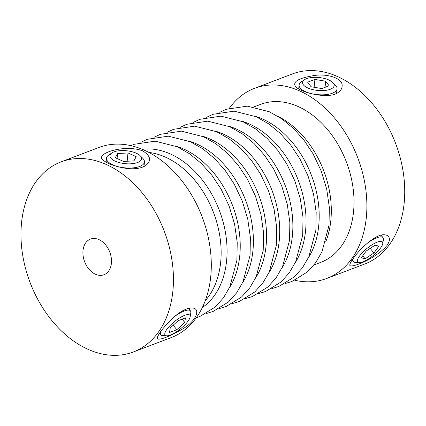 <?xml version="1.0" encoding="UTF-8"?>
<svg xmlns="http://www.w3.org/2000/svg" width="426" height="426" viewBox="0 0 426 426"><rect width="100%" height="100%" fill="white"/><g stroke="black" fill="none" stroke-linecap="round" stroke-linejoin="round"><path stroke-width="0.64" d="M304.51 79.689A15.89 6.486 5.7 0 0 317.721 90.445A15.89 6.486 5.7 0 0 332.791 82.511A15.89 6.486 5.7 0 0 306.539 78.677A15.89 6.486 5.7 0 0 304.51 79.689L301.454 81.717A19.069 7.785 5.7 0 0 299.105 84.982L298.818 87.868A19.069 7.785 5.7 0 0 298.919 89.071M335.842 93.683A19.069 7.785 5.7 0 0 336.764 91.654L337.051 88.768A19.069 7.785 5.7 0 0 335.39 85.104L332.791 82.511M342.131 85.908C342.089 88.501 340.757 90.685 338.132 92.458C329.713 99.444 302.103 93.225 295.697 86.766C292.327 82.08 297.763 78.469 311.997 75.934C325.491 72.921 343.015 77.761 342.131 85.908M176.838 329.708L169.553 332.477L170.208 327.956L178.143 320.666L185.427 317.897L184.772 322.418L176.838 329.708L173.206 325.203M182.136 319.149L184.772 322.418M98.933 239.604A19.069 13.467 69.2 0 1 111.255 257.757A19.069 13.467 69.2 0 1 103.981 274.749A19.069 13.467 69.2 0 1 84.614 261.708A19.069 13.467 69.2 0 1 90.429 239.103A19.069 13.467 69.2 0 1 98.933 239.604M106.425 164.553A101.692 71.834 69.2 0 1 172.136 261.362A101.692 71.834 69.2 0 1 133.338 351.977A101.692 71.834 69.2 0 1 30.06 282.449A101.692 71.834 69.2 0 1 61.072 161.869A101.692 71.834 69.2 0 1 106.425 164.553M108.949 163.595C106.266 162.386 104.311 161.182 103.097 159.979C94.284 153.818 124.259 143.94 142.588 150.809C150.745 155.804 151.731 160.756 145.538 165.671C140.223 168.856 132.763 169.585 123.151 167.86C117.8 166.854 113.066 165.432 108.949 163.595M61.072 161.869L98.917 147.481A101.692 71.834 69.2 0 1 144.27 150.17A101.692 71.834 69.2 0 1 209.986 246.974A101.692 71.834 69.2 0 1 171.188 337.594L133.338 351.977M171.934 318.92C179.665 311.667 186.348 308.041 191.988 308.035C201.301 307.971 196.487 321.502 181.572 329.559C168.345 337.222 156.278 341.743 157.348 337.6C158.547 333.627 163.408 327.402 171.934 318.92M190.166 316.848A15.89 4.713 141.1 0 0 184.65 315.346A15.89 4.713 141.1 0 0 168.712 327.03A15.89 4.713 141.1 0 0 166.646 335.805A15.89 4.713 141.1 0 0 180.448 328.856A15.89 4.713 141.1 0 0 190.166 316.848L190.8 312.817A19.069 5.655 141.1 0 0 190.433 310.858L188.526 308.499A19.069 5.655 141.1 0 0 188.452 308.413M389.029 237.415C389.96 239.481 389.252 242.202 386.909 245.578C375.615 259.226 347.227 270.116 349.948 264.381C350.161 263.119 351.269 261.117 353.266 258.369C360.758 247.719 376.563 233.544 384.582 234.822C386.781 234.966 388.267 235.828 389.029 237.415M382.766 243.635A15.89 4.713 141.1 0 0 374.321 243.48A15.89 4.713 141.1 0 0 359.576 255.973A15.89 4.713 141.1 0 0 359.246 262.592A15.89 4.713 141.1 0 0 373.043 255.643A15.89 4.713 141.1 0 0 382.766 243.635L383.395 239.604A19.069 5.655 141.1 0 0 383.027 237.644L381.126 235.285A19.069 5.655 141.1 0 0 381.052 235.2M294.797 280.276A101.692 71.834 -110.8 0 0 326.779 278.444L364.624 264.061A101.692 71.834 -110.8 0 0 389.428 244.62A101.692 71.834 -110.8 0 0 386.323 123.689A101.692 71.834 -110.8 0 0 292.353 73.948L254.508 88.336A101.692 71.834 -110.8 0 0 229.385 108.209M326.779 278.444A101.692 71.834 -110.8 0 0 351.583 259.008A101.692 71.834 -110.8 0 0 348.479 138.072A101.692 71.834 -110.8 0 0 254.508 88.336M313.967 264.956L320.677 262.405A84.529 59.709 -110.8 0 0 352.93 187.078A84.529 59.709 -110.8 0 0 298.307 106.606A84.529 59.709 -110.8 0 0 260.605 104.375L253.891 106.926M111.916 152.902A15.89 6.486 5.7 0 0 125.122 163.659A15.89 6.486 5.7 0 0 140.197 155.724A15.89 6.486 5.7 0 0 136.283 153.206A15.89 6.486 5.7 0 0 111.916 152.902L108.859 154.931A19.069 7.785 5.7 0 0 106.505 158.195L106.218 161.081A19.069 7.785 5.7 0 0 106.324 162.285M143.248 166.896A19.069 7.785 5.7 0 0 144.164 164.867L144.451 161.981A19.069 7.785 5.7 0 0 142.795 158.318L140.197 155.724M325.768 241.734A84.529 59.709 -110.8 0 0 278.135 116.447M190.433 310.858A19.069 5.655 141.1 0 0 184.181 311.012A19.069 5.655 141.1 0 0 175.091 316.108M160.756 331.465A19.069 5.655 141.1 0 0 160.74 334.788A19.069 5.655 141.1 0 0 162.578 335.566L166.646 335.805M205.263 300.687A84.529 59.709 -110.8 0 0 217.015 223.165A84.529 59.709 -110.8 0 0 165.421 157.125A84.529 59.709 -110.8 0 0 148.903 152.433M362.728 255.818L365.125 258.795L361.296 257.783L366.259 250.962L375.05 245.152L378.874 246.164L373.916 252.985L365.125 258.795M370.189 248.363L373.916 252.985M353.351 258.252A19.069 5.655 141.1 0 0 353.335 261.575A19.069 5.655 141.1 0 0 355.172 262.352L359.246 262.592M383.027 237.644A19.069 5.655 141.1 0 0 367.691 242.895M117.075 158.531L117.576 153.525L127.981 152.966L136.171 156.646L133.961 160.879L123.556 161.438L115.366 157.758L117.576 153.525M106.505 158.195A19.069 7.785 5.7 0 0 124.706 167.833A19.069 7.785 5.7 0 0 144.451 161.981M127.15 161.246L127.981 152.966M299.105 84.982A19.069 7.785 5.7 0 0 317.301 94.62A19.069 7.785 5.7 0 0 337.051 88.768M321.822 88.56L311.081 86.755L307.625 82.186L314.91 79.417L325.65 81.217L329.101 85.791L321.822 88.56M314.127 87.266L314.91 79.417M325.038 87.335L325.65 81.217M242.485 282.944A85.914 60.689 -110.8 0 0 196.764 143.999A85.914 60.689 -110.8 0 0 188.516 140.963M295.127 262.933A85.914 60.689 -110.8 0 0 249.407 123.987A85.914 60.689 -110.8 0 0 241.153 120.957M202.318 307.561A85.914 60.689 -110.8 0 0 224.726 228.746A85.914 60.689 -110.8 0 0 170.448 154.004A85.914 60.689 -110.8 0 0 142.135 149.249M229.326 287.944A85.914 60.689 -110.8 0 0 183.606 149.004A85.914 60.689 -110.8 0 0 175.352 145.969M281.964 267.938A85.914 60.689 -110.8 0 0 236.244 128.993A85.914 60.689 -110.8 0 0 227.99 125.958M255.648 277.938A85.914 60.689 -110.8 0 0 209.927 138.998A85.914 60.689 -110.8 0 0 201.674 135.963M308.286 257.932A85.914 60.689 -110.8 0 0 262.565 118.987A85.914 60.689 -110.8 0 0 254.311 115.952M268.806 272.938A85.914 60.689 -110.8 0 0 223.086 133.993A85.914 60.689 -110.8 0 0 214.832 130.963M159.505 333.254L160.74 334.788M206.599 117.288L213.027 114.301L234.108 111.154L256.095 116.724L268.614 123.828L280.335 133.46L290.889 145.298L299.952 158.946L308.057 176.007L313.541 194.091L316.183 212.446L315.858 230.301L308.802 256.83L302.385 267.874L294.228 276.969L278.806 286.48L271.735 288.631M130.899 145.649L134.073 144.318L155.149 141.166L177.136 146.741L189.655 153.845L201.376 163.472L211.93 175.31L220.998 188.958L229.097 206.019L234.582 224.108L237.223 242.458L236.899 260.318L229.848 286.847L223.426 297.886L215.268 306.986L199.847 316.497L196.306 317.716M140.804 142.3L147.231 139.313L168.307 136.166L190.294 141.736L202.819 148.839L214.534 158.472L225.088 170.309L234.156 183.957L242.256 201.019L247.746 219.102L250.381 237.458L250.057 255.312L243.006 281.842L236.59 292.886L228.432 301.981L213.011 311.491L205.934 313.642M153.962 137.3L160.389 134.312L181.465 131.16L203.452 136.735L215.977 143.839L227.692 153.472L238.251 165.304L247.314 178.952L255.414 196.013L260.904 214.102L263.545 232.452L263.215 250.312L256.164 276.841L249.748 287.88L241.59 296.981L226.169 306.491L219.097 308.642M193.441 122.289L199.869 119.307L220.945 116.154L242.932 121.724L255.456 128.828L267.171 138.461L277.731 150.298L286.794 163.946L294.893 181.007L300.383 199.091L303.024 217.446L302.694 235.301L295.644 261.83L289.227 272.874L281.069 281.969L265.648 291.485L258.571 293.631M167.12 132.294L173.547 129.312L194.629 126.16L216.616 131.73L229.135 138.833L240.855 148.466L251.409 160.304L260.478 173.952L268.577 191.013L274.062 209.097L276.703 227.452L276.378 245.307L269.328 271.836L262.906 282.88L254.748 291.975L239.327 301.491L232.255 303.637M219.757 112.283L226.19 109.301L247.266 106.149L269.253 111.724L281.772 118.822L293.493 128.455L304.047 140.292L313.115 153.94L321.215 171.002L326.699 189.091L329.341 207.441L329.016 225.295L321.965 251.83L315.544 262.869L307.386 271.964L291.964 281.479L284.893 283.625M180.278 127.294L186.71 124.307L207.787 121.154L229.774 126.73L242.293 133.833L254.013 143.466L264.567 155.298L273.636 168.952L281.735 186.008L287.22 204.097L289.861 222.447L289.536 240.307L282.486 266.836L276.064 277.874L267.906 286.975L252.49 296.485L245.413 298.637M352.1 260.041L353.335 261.575"/></g></svg>
